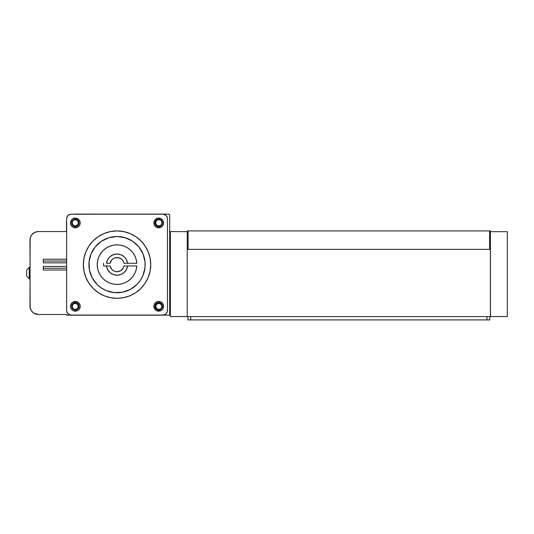 <?xml version="1.0" encoding="UTF-8"?>
<svg xmlns="http://www.w3.org/2000/svg" width="534" height="534" viewBox="0 0 534 534"><rect width="100%" height="100%" fill="white"/><g stroke="black" fill="none" stroke-linecap="round" stroke-linejoin="round"><path stroke-width="0.8" d="M406.234 319.906L402.302 319.906L406.234 319.906M271.466 319.906L275.397 319.906L271.466 319.906M428.695 319.906L434.763 319.906L428.695 319.906M249.011 319.906L242.943 319.906L249.011 319.906M187.935 319.906L187.935 316.602L187.935 319.906L486.961 319.906L486.961 316.602L486.961 319.906L187.935 319.906L190.745 319.906L190.745 316.602L190.745 319.906M489.771 319.906L489.771 316.602L489.771 319.906L486.961 319.906M129.415 289.882L134.194 286.912L129.408 289.882L123.714 291.944A28.122 28.122 0 0 0 124.876 291.637L124.489 291.744M135.836 285.543L135.83 285.55A28.122 28.122 0 0 0 136.891 284.542L135.83 285.55L136.891 284.542A28.122 28.122 0 0 0 136.918 284.515M122.506 237.043A28.122 28.122 0 0 0 117.039 236.509A28.122 28.122 0 0 1 145.161 264.63A28.122 28.122 0 0 1 117.039 292.752A28.122 28.122 0 0 0 119.77 292.619M119.816 292.612A28.122 28.122 0 0 0 122.506 292.211L114.283 292.612L106.279 290.609L101.413 288.013L97.155 284.515L92.235 277.887L89.458 270.117L89.051 261.874L91.06 253.87L95.299 246.788L101.413 241.248L108.876 237.717L117.039 236.509L125.203 237.717L132.659 241.248L138.773 246.788L143.019 253.87L145.021 261.874A28.122 28.122 0 0 0 144.621 259.164M122.546 292.205A28.122 28.122 0 0 0 123.714 291.944L123.568 291.985M144.621 270.097A28.122 28.122 0 0 0 145.021 267.407L143.019 275.39L140.422 280.25L136.924 284.515A28.122 28.122 0 0 0 138.753 282.493M138.8 282.439A28.122 28.122 0 0 0 144.614 270.137M145.028 267.36A28.122 28.122 0 0 0 145.028 261.894M144.614 259.123A28.122 28.122 0 0 0 138.8 246.815M138.753 246.761A28.122 28.122 0 0 0 136.924 244.746M136.918 244.739A28.122 28.122 0 0 0 134.902 242.91M134.855 242.87A28.122 28.122 0 0 0 122.546 237.049M132.672 288L133.62 287.339M130.356 289.395L131.885 288.514M125.617 291.41L127.432 290.756M130.69 289.214L129.408 289.882M131.898 288.507L133.046 287.746M117.073 298.319A33.689 33.689 0 0 0 120.31 298.159M120.37 298.152A33.689 33.689 0 0 0 126.792 296.877M126.845 296.864A33.689 33.689 0 0 0 148.158 277.533M148.172 277.506A33.689 33.689 0 0 0 149.273 274.436M149.286 274.383A33.689 33.689 0 0 0 150.561 267.968M150.568 267.894A33.689 33.689 0 0 0 150.728 264.664M150.728 264.597A33.689 33.689 0 0 0 150.568 261.36M150.561 261.293A33.689 33.689 0 0 0 149.286 254.878M149.273 254.818A33.689 33.689 0 0 0 148.172 251.748M148.158 251.721A33.689 33.689 0 0 0 126.845 232.397M126.792 232.383A33.689 33.689 0 0 0 120.37 231.102M120.31 231.095A33.689 33.689 0 0 0 117.073 230.935M117.039 230.935A33.689 33.689 0 0 1 150.728 264.63A33.689 33.689 0 0 1 117.039 298.319L123.614 297.672L129.929 295.756L135.756 292.645L140.863 288.453L145.054 283.347L148.165 277.52L150.081 271.199L150.728 264.63L150.081 258.055L148.165 251.734L145.054 245.914L140.863 240.807L135.756 236.615L129.929 233.505L123.614 231.582L117.039 230.935L110.465 231.582L104.143 233.505L98.323 236.615L93.216 240.807L89.024 245.914L85.914 251.734L83.992 258.055L83.344 264.63L83.992 271.199L85.914 277.52L89.024 283.347L93.216 288.453L98.323 292.645L104.143 295.756L110.465 297.672L117.039 298.319A33.689 33.689 0 0 1 83.344 264.63A33.689 33.689 0 0 1 117.039 230.935M66.637 268.222L43.274 268.222L43.274 270.017L43.274 268.222L66.637 268.222M66.637 261.033L43.274 261.033L43.274 262.835L43.274 261.033L66.637 261.033M75.354 226.656A3.711 3.711 0 0 0 79.065 222.945A3.711 3.711 0 0 0 75.354 219.227L75.354 218.079A4.866 4.866 0 0 1 80.213 222.945A4.866 4.866 0 0 1 75.354 227.804L75.347 226.656A3.711 3.711 0 0 1 71.636 222.945A3.711 3.711 0 0 1 75.354 219.227A3.711 3.711 0 0 1 79.065 222.945A3.711 3.711 0 0 1 75.354 226.656L75.354 227.804L77.216 227.437L78.792 226.383L79.846 224.807L80.213 222.945L79.846 221.083L78.057 218.9L75.354 218.079L72.651 218.9L71.309 220.242L70.488 222.945L70.862 224.807L71.916 226.383L73.492 227.437L75.354 227.804A4.866 4.866 0 0 1 70.488 222.945A4.866 4.866 0 0 1 75.354 218.079L75.354 219.227A3.711 3.711 0 0 0 71.636 222.945A3.711 3.711 0 0 0 75.354 226.656M75.354 310.027A3.711 3.711 0 0 0 79.065 306.316A3.711 3.711 0 0 0 75.354 302.598L75.354 301.45A4.866 4.866 0 0 1 80.213 306.316A4.866 4.866 0 0 1 75.354 311.175L75.347 310.027A3.711 3.711 0 0 1 71.636 306.316A3.711 3.711 0 0 1 75.354 302.598A3.711 3.711 0 0 1 79.065 306.316A3.711 3.711 0 0 1 75.354 310.027L75.354 311.175L77.216 310.808L78.792 309.753L79.846 308.178L80.213 306.316L79.846 304.453L78.057 302.271L75.354 301.45L72.651 302.271L71.309 303.612L70.488 306.316L70.862 308.178L71.916 309.753L73.492 310.808L75.354 311.175A4.866 4.866 0 0 1 70.488 306.316A4.866 4.866 0 0 1 75.354 301.45L75.354 302.598A3.711 3.711 0 0 0 71.636 306.316A3.711 3.711 0 0 0 75.354 310.027M158.725 310.027A3.711 3.711 0 0 0 162.436 306.316A3.711 3.711 0 0 0 158.725 302.598L158.725 301.45A4.866 4.866 0 0 1 163.591 306.316A4.866 4.866 0 0 1 158.725 311.175L158.725 310.027A3.711 3.711 0 0 1 155.007 306.316A3.711 3.711 0 0 1 158.725 302.598A3.711 3.711 0 0 1 162.436 306.316A3.711 3.711 0 0 1 158.725 310.027L158.725 311.175L161.428 310.361L162.77 309.019L163.591 306.316L162.77 303.612L160.587 301.823L157.777 301.543L155.287 302.878L153.952 305.368L154.233 308.178L156.021 310.361L158.725 311.175A4.866 4.866 0 0 1 153.859 306.316A4.866 4.866 0 0 1 158.725 301.45L158.725 302.598A3.711 3.711 0 0 0 155.007 306.316A3.711 3.711 0 0 0 158.725 310.027M158.725 226.656A3.711 3.711 0 0 0 162.436 222.945A3.711 3.711 0 0 0 158.725 219.227L158.725 218.079A4.866 4.866 0 0 1 163.591 222.945A4.866 4.866 0 0 1 158.725 227.804L158.718 226.656A3.711 3.711 0 0 1 155.007 222.945A3.711 3.711 0 0 1 158.725 219.227A3.711 3.711 0 0 1 162.436 222.945A3.711 3.711 0 0 1 158.725 226.656L158.725 227.804L161.428 226.99L162.77 225.648L163.591 222.945L162.77 220.242L160.587 218.453L157.777 218.172L155.287 219.501L153.952 221.997L154.233 224.807L156.021 226.99L158.725 227.804A4.866 4.866 0 0 1 153.859 222.945A4.866 4.866 0 0 1 158.725 218.079L158.725 219.227A3.711 3.711 0 0 0 155.007 222.945A3.711 3.711 0 0 0 158.725 226.656M162.95 315.033L71.129 315.033L69.407 314.693L67.951 313.718L66.977 312.263L66.637 310.541L66.637 218.713L66.977 216.998L67.951 215.542L69.407 214.568L71.129 214.221L162.95 214.221L164.672 214.568L166.127 215.542L167.102 216.998L167.442 218.713L167.442 310.541L167.102 312.263L166.127 313.718L164.672 314.693L162.95 315.033L71.129 315.033A4.492 4.492 0 0 1 66.637 310.541L66.637 218.713A4.492 4.492 0 0 1 71.129 214.221L162.95 214.221A4.492 4.492 0 0 1 167.442 218.713L167.442 310.541A4.492 4.492 0 0 1 162.95 315.033M167.356 311.415L166.127 313.718L163.825 314.947M70.248 314.947L67.951 313.718L66.723 311.415M66.723 217.839L67.951 215.542L70.248 214.308M165.447 214.982L163.825 214.308L166.127 215.542L167.356 217.839M167.102 312.263L166.688 313.037M69.407 314.693L68.632 314.279M66.977 216.998L67.391 216.223M163.825 214.308L162.95 214.221M76.776 219.514L77.417 219.854M78.438 220.882L78.785 221.523M78.785 224.367L78.438 225.008M77.417 226.029L76.776 226.376M73.932 226.376L73.291 226.029M72.264 225.008L71.923 224.367M71.71 223.666L71.636 222.945M71.923 221.523L72.264 220.882M73.291 219.854L73.932 219.514M76.776 302.885L77.417 303.225M78.438 304.253L78.785 304.894M78.785 307.738L78.438 308.378M77.417 309.4L76.776 309.747M73.932 309.747L73.291 309.4M72.264 308.378L71.923 307.738M71.71 307.037L71.636 306.316M71.923 304.894L72.264 304.253M73.291 303.225L73.932 302.885M160.147 302.885L160.787 303.225M161.815 304.253L162.156 304.894M162.369 305.588L162.436 306.316M162.156 307.738L161.815 308.378M160.787 309.4L160.147 309.747M157.303 309.747L156.662 309.4M155.634 308.378L155.294 307.738M155.294 304.894L155.634 304.253M156.662 303.225L157.303 302.885M160.147 219.514L160.787 219.854M161.815 220.882L162.156 221.523M162.369 222.217L162.436 222.945M162.156 224.367L161.815 225.008M160.787 226.029L160.147 226.376M157.303 226.376L156.662 226.029M155.634 225.008L155.294 224.367M155.294 221.523L155.634 220.882M156.662 219.854L157.303 219.514M43.274 259.237L43.274 261.033L43.274 259.237L66.637 259.237M43.274 266.426L43.274 268.222L43.274 266.426L66.637 266.426M117.006 230.935A33.689 33.689 0 0 0 113.769 231.095M113.709 231.102A33.689 33.689 0 0 0 107.281 232.383M107.234 232.397A33.689 33.689 0 0 0 104.15 233.498M104.137 233.505A33.689 33.689 0 0 0 85.914 251.721M85.907 251.748A33.689 33.689 0 0 0 84.806 254.818M84.793 254.878A33.689 33.689 0 0 0 83.511 261.293M83.504 261.36A33.689 33.689 0 0 0 83.344 264.597M83.344 264.664A33.689 33.689 0 0 0 83.504 267.894M83.511 267.968A33.689 33.689 0 0 0 84.793 274.383M84.806 274.436A33.689 33.689 0 0 0 85.907 277.506M85.914 277.533A33.689 33.689 0 0 0 104.137 295.756M104.15 295.756A33.689 33.689 0 0 0 107.234 296.864M107.281 296.877A33.689 33.689 0 0 0 113.709 298.152M113.769 298.159A33.689 33.689 0 0 0 117.006 298.319M87.322 248.744L87.042 249.291M101.16 294.341L101.7 294.628M146.75 280.51L147.037 279.97M132.919 234.913L132.379 234.633M145.021 261.874L145.021 267.387M136.924 284.515L130.296 289.428L122.526 292.211M117.039 292.752A28.122 28.122 0 0 1 88.918 264.63A28.122 28.122 0 0 1 117.039 236.509M141.837 277.887L142.037 277.5M143.019 253.87L142.838 253.443M130.296 239.826L129.909 239.626M106.279 238.651L105.852 238.832M92.235 251.374L92.035 251.754M91.06 275.39L91.241 275.811M103.783 289.428L104.17 289.628M187.227 231.656L187.227 316.562L170.386 316.562L187.227 316.562L187.227 231.656L169.685 231.569L187.227 231.656M188.128 249.378L489.558 249.378L489.558 230.935L188.128 230.935L188.128 249.378L489.558 249.378L489.558 230.935L187.227 230.935L188.128 230.935L188.128 249.378M490.452 230.935L490.452 231.656L490.452 230.935L489.558 230.935L490.452 230.935M490.386 249.378L187.227 249.378L187.227 316.602L490.412 316.602L490.412 249.378L490.412 316.602L187.227 316.602L187.227 249.378L490.412 249.378M507.3 231.656L507.3 316.562L490.452 316.562L490.452 231.656L490.452 316.562L507.3 316.562L507.3 231.656L490.452 231.656L507.3 231.656M161.929 222.798A3.057 3.057 0 0 0 158.872 219.741A3.057 3.057 0 0 0 155.815 222.798L155.014 222.798L155.815 222.798A3.057 3.057 0 0 1 158.872 219.741A3.057 3.057 0 0 1 161.929 222.798A3.057 3.057 0 0 1 158.872 225.849A3.057 3.057 0 0 1 155.815 222.798A3.057 3.057 0 0 0 158.872 225.849A3.057 3.057 0 0 0 161.929 222.798L162.436 222.798L161.929 222.798L161.869 222.197M78.198 222.197L78.258 222.798L79.065 222.798L78.258 222.798A3.057 3.057 0 0 0 75.207 219.741A3.057 3.057 0 0 0 72.15 222.798L71.643 222.798L72.15 222.798A3.057 3.057 0 0 1 75.207 219.741A3.057 3.057 0 0 1 78.258 222.798L78.198 223.392M77.744 308.158L78.258 306.463A3.057 3.057 0 0 0 75.207 303.405A3.057 3.057 0 0 0 72.15 306.463L71.643 306.463L72.15 306.463A3.057 3.057 0 0 1 75.207 303.405A3.057 3.057 0 0 1 78.258 306.463A3.057 3.057 0 0 1 75.207 309.52A3.057 3.057 0 0 1 72.15 306.463A3.057 3.057 0 0 0 75.207 309.52A3.057 3.057 0 0 0 78.258 306.463L79.065 306.463L78.258 306.463L77.744 304.767L76.375 303.639L74.606 303.466L73.045 304.3M161.415 308.158L161.929 306.463A3.057 3.057 0 0 0 158.872 303.405A3.057 3.057 0 0 0 155.815 306.463L155.014 306.463L155.815 306.463A3.057 3.057 0 0 1 158.872 303.405A3.057 3.057 0 0 1 161.929 306.463A3.057 3.057 0 0 1 158.872 309.52A3.057 3.057 0 0 1 155.815 306.463A3.057 3.057 0 0 0 158.872 309.52A3.057 3.057 0 0 0 161.929 306.463L162.436 306.463L161.929 306.463L161.415 304.767L160.04 303.639L158.278 303.466L156.709 304.3M29.977 278.935L29.303 278.935L29.303 267.167L29.977 267.167L29.303 267.167L29.303 278.935L29.977 278.935M26.7 270.164L26.7 271.419M29.303 278.935L26.7 275.991L26.7 271.926L26.7 275.938M29.977 239.986A8.424 8.424 0 0 1 38.401 231.569L35.177 232.21L32.447 234.032L30.618 236.769L29.977 239.986L30.144 307.711L31.399 310.748L33.722 313.071L38.401 314.493A8.424 8.424 0 0 1 29.977 306.069L30.144 238.344M169.685 314.493L170.386 314.493L169.685 314.493M73.699 214.221A8.718 8.718 0 0 1 75.214 214.094L168.297 214.094A1.395 1.395 0 0 1 169.685 215.482L169.685 315.167L66.503 315.167L66.503 314.493L38.401 314.493L66.503 314.493L66.503 315.167L169.685 315.167L169.685 215.482L169.278 214.501L168.297 214.094L73.518 214.261M66.503 231.569L38.401 231.569L66.503 231.569L66.503 222.805L66.503 231.569M66.67 221.103L66.503 222.805A8.718 8.718 0 0 1 66.637 221.29M160.04 225.615L159.466 225.789M156.335 224.494L156.048 223.966M155.875 223.392L155.815 222.798M156.048 221.623L156.335 221.096M159.466 219.801L160.04 219.975M77.744 224.494L76.375 225.615M75.801 225.789L74.606 225.789M74.032 225.615L72.664 224.494M72.384 223.966L72.384 221.623M72.664 221.096L74.032 219.975M74.606 219.801L75.207 219.741M76.375 219.975L77.744 221.096M78.258 222.798A3.057 3.057 0 0 1 75.207 225.849A3.057 3.057 0 0 1 72.15 222.798A3.057 3.057 0 0 0 75.207 225.849A3.057 3.057 0 0 0 78.258 222.798M156.335 304.767L155.815 306.463L156.709 308.625L158.872 309.52L161.034 308.625M72.664 304.767L72.21 307.057L73.505 309.006L75.207 309.52L77.363 308.625M26.7 271.926L26.7 272.48M29.303 278.488L29.303 277.947M170.386 316.562L170.386 231.656L170.386 316.562M106.513 263.282L110.091 263.282L106.513 263.282L107.668 259.651L110.031 256.66L113.295 254.698L117.039 254.017A10.613 10.613 0 0 0 106.513 263.282A10.613 10.613 0 0 1 117.039 254.017L120.784 254.698L124.048 256.66L125.363 258.049L126.411 259.651L127.566 263.282L123.981 263.282L136.804 263.282L127.566 263.282A10.613 10.613 0 0 0 117.039 254.017A10.613 10.613 0 0 1 127.566 263.282M135.009 272.961L134.635 273.722L135.009 272.961A19.811 19.811 0 0 1 134.928 273.134L136.203 269.643L136.804 265.979A19.811 19.811 0 0 1 117.039 284.435A19.811 19.811 0 0 1 97.228 264.63A19.811 19.811 0 0 1 117.039 244.819A19.811 19.811 0 0 1 136.804 263.282L136.203 259.617L134.928 256.126L133.026 252.936L130.563 250.152L127.619 247.883L124.309 246.201L120.737 245.166L117.039 244.819L113.175 245.199L109.457 246.328L106.032 248.156L103.035 250.62L100.566 253.623L98.737 257.048L97.609 260.766L97.228 264.63L97.609 268.495L98.737 272.207L100.566 275.631L103.035 278.635L106.032 281.098L109.457 282.927L113.175 284.055L117.039 284.435L120.737 284.088L124.309 283.053L127.619 281.371L130.563 279.102A19.811 19.811 0 0 0 130.563 279.102L133.026 276.325L134.928 273.134M113.542 258.483L111.666 260.025L110.091 263.282A7.075 7.075 0 0 1 123.981 263.282L123.12 261.013L121.538 259.17L122.406 260.025M114.65 271.285L117.039 271.706L120.537 270.778L123.12 268.242L123.981 265.979L127.566 265.979L123.981 265.979A7.075 7.075 0 0 1 110.091 265.979L106.513 265.979L110.091 265.979L111.666 269.236L113.542 270.778M103.563 265.979L106.513 265.979L103.563 265.979L103.563 263.282L103.563 265.979M113.295 274.556A10.613 10.613 0 0 0 127.566 265.979L136.804 265.979L127.566 265.979L126.411 269.603L124.048 272.594L120.784 274.556L117.039 275.244L113.295 274.556L110.031 272.594L107.668 269.603L106.513 265.979A10.613 10.613 0 0 0 110.024 272.594L111.573 273.722M127.085 281.698L127.853 281.224M114.65 257.969L118.254 257.662L121.538 259.17M134.928 256.126L133.026 252.936L130.563 250.152L127.619 247.883M124.309 246.201L120.737 245.166L117.039 244.819M103.035 250.62L100.566 253.623M98.737 257.048L97.609 260.766M97.609 268.495L98.737 272.207L100.566 275.631L103.035 278.635L106.032 281.098M120.737 284.088L124.309 283.053L127.619 281.371M111.573 255.532L110.031 256.66M107.668 259.651L106.927 261.413M115.825 257.662L117.039 257.555M127.566 265.979A10.613 10.613 0 0 1 106.513 265.979M66.637 270.017L43.274 270.017M66.637 262.835L43.274 262.835M26.7 270.111L29.303 267.167L26.7 270.111"/></g></svg>
